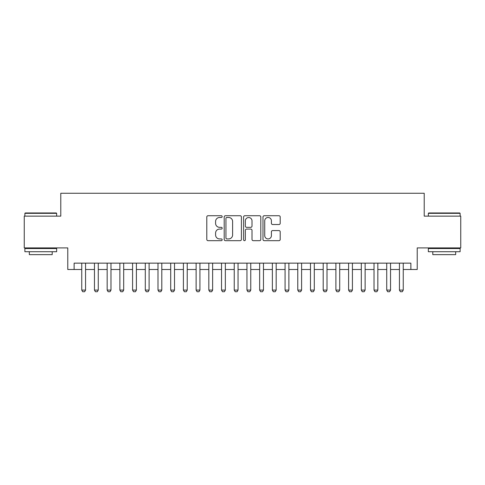 <?xml version="1.0" encoding="UTF-8"?>
<svg xmlns="http://www.w3.org/2000/svg" width="485" height="485" viewBox="0 0 485 485"><rect width="100%" height="100%" fill="white"/><g stroke="black" fill="none" stroke-linecap="round" stroke-linejoin="round"><path stroke-width="0.73" d="M222.166 216.607A0.873 0.873 0 0 0 221.293 215.728L208.041 215.728A1.249 1.249 0 0 0 206.798 216.977L206.798 239.432A1.249 1.249 0 0 0 208.041 240.675L221.293 240.675A0.873 0.873 0 0 0 222.166 239.802A0.873 0.873 0 0 0 221.293 238.929L219.578 238.929A3.989 3.989 0 0 1 215.589 234.94L215.589 233.067A3.989 3.989 0 0 1 219.578 229.078L221.293 229.078A0.873 0.873 0 0 0 222.166 228.205A0.873 0.873 0 0 0 221.293 227.332L219.578 227.332A3.989 3.989 0 0 1 215.589 223.342L215.589 221.469A3.989 3.989 0 0 1 219.578 217.48L221.293 217.48A0.873 0.873 0 0 0 222.166 216.607M278.954 224.525A1.249 1.249 0 0 0 280.203 223.276L280.203 216.977A1.249 1.249 0 0 0 278.954 215.728L264.234 215.728A1.249 1.249 0 0 0 262.985 216.977L262.985 239.432A1.249 1.249 0 0 0 264.234 240.675L278.954 240.675A1.249 1.249 0 0 0 280.203 239.432L280.203 231.824A1.249 1.249 0 0 0 278.954 230.575L272.655 230.575A1.249 1.249 0 0 0 271.406 231.824L271.406 235.595A3.334 3.334 0 0 1 268.072 238.929A3.334 3.334 0 0 1 264.731 235.595L264.731 220.814A3.334 3.334 0 0 1 268.072 217.48A3.334 3.334 0 0 1 271.406 220.814L271.406 223.276A1.249 1.249 0 0 0 272.655 224.525L278.954 224.525M74.126 269.502L74.126 263.149L410.874 263.149L410.874 269.502L417.227 269.502L417.227 247.902L460.75 247.902L460.75 216.134L424.217 216.134L424.217 193.26L60.783 193.26L60.783 216.134L24.25 216.134L24.25 247.902L67.773 247.902L67.773 269.502L81.753 269.502M241.409 216.977A1.249 1.249 0 0 0 240.16 215.728L225.44 215.728A1.249 1.249 0 0 0 224.197 216.977L224.197 239.432A1.249 1.249 0 0 0 225.44 240.675L240.16 240.675A1.249 1.249 0 0 0 241.409 239.432L241.409 216.977M244.84 215.728L259.56 215.728A1.249 1.249 0 0 1 260.803 216.977L260.803 239.432A1.249 1.249 0 0 1 259.56 240.675L253.261 240.675A1.249 1.249 0 0 1 252.012 239.432L252.012 230.326A1.249 1.249 0 0 0 250.763 229.078L246.586 229.078A1.249 1.249 0 0 0 245.337 230.326L245.337 239.802A0.873 0.873 0 0 1 244.464 240.675A0.873 0.873 0 0 1 243.591 239.802L243.591 216.977A1.249 1.249 0 0 1 244.84 215.728M85.566 269.502L94.46 269.502M98.273 269.502L107.167 269.502M110.98 269.502L119.874 269.502M123.687 269.502L132.581 269.502M136.394 269.502L145.288 269.502M149.101 269.502L157.995 269.502M161.808 269.502L170.702 269.502M174.515 269.502L183.409 269.502M187.222 269.502L196.116 269.502M199.929 269.502L208.823 269.502M212.636 269.502L221.53 269.502M225.343 269.502L234.243 269.502M238.05 269.502L246.95 269.502M250.757 269.502L259.657 269.502M263.47 269.502L272.364 269.502M276.177 269.502L285.071 269.502M288.884 269.502L297.778 269.502M301.591 269.502L310.485 269.502M314.298 269.502L323.192 269.502M327.005 269.502L335.899 269.502M339.712 269.502L348.606 269.502M352.419 269.502L361.313 269.502M365.126 269.502L374.02 269.502M377.833 269.502L386.727 269.502M390.54 269.502L399.434 269.502M403.247 269.502L410.874 269.502M226.816 217.48A0.873 0.873 0 0 0 225.943 218.353L225.943 238.056A0.873 0.873 0 0 0 226.816 238.929L228.623 238.929A3.989 3.989 0 0 0 232.612 234.94L232.612 221.469A3.989 3.989 0 0 0 228.623 217.48L226.816 217.48M252.012 220.875A3.334 3.334 0 0 0 248.672 217.541A3.334 3.334 0 0 0 245.337 220.875L245.337 226.083A1.249 1.249 0 0 0 246.586 227.332L250.763 227.332A1.249 1.249 0 0 0 252.012 226.083L252.012 220.875M85.566 263.149L85.566 290.091L84.608 291.74L82.705 291.74L81.753 290.091L81.753 263.149M81.753 290.091L85.566 290.091M25.268 212.957L56.272 212.957L56.654 213.339L24.887 213.339L25.268 212.957M40.77 251.715L24.887 251.715L24.887 248.538L56.654 248.538L56.654 251.715L40.77 251.715M52.204 251.715L52.204 254.637L29.33 254.637L29.33 251.715M428.728 212.957L459.731 212.957L460.113 213.339L428.346 213.339L428.728 212.957M444.23 251.715L428.346 251.715L428.346 248.538L460.113 248.538L460.113 251.715L444.23 251.715M455.67 251.715L455.67 254.637L432.796 254.637L432.796 251.715M98.273 263.149L98.273 290.091L97.315 291.74L95.412 291.74L94.46 290.091L94.46 263.149M94.46 290.091L98.273 290.091M110.98 263.149L110.98 290.091L110.022 291.74L108.119 291.74L107.167 290.091L107.167 263.149M107.167 290.091L110.98 290.091M123.687 263.149L123.687 290.091L122.735 291.74L120.826 291.74L119.874 290.091L119.874 263.149M119.874 290.091L123.687 290.091M136.394 263.149L136.394 290.091L135.442 291.74L133.533 291.74L132.581 290.091L132.581 263.149M132.581 290.091L136.394 290.091M149.101 263.149L149.101 290.091L148.149 291.74L146.24 291.74L145.288 290.091L145.288 263.149M145.288 290.091L149.101 290.091M161.808 263.149L161.808 290.091L160.856 291.74L158.947 291.74L157.995 290.091L157.995 263.149M157.995 290.091L161.808 290.091M174.515 263.149L174.515 290.091L173.563 291.74L171.654 291.74L170.702 290.091L170.702 263.149M170.702 290.091L174.515 290.091M187.222 263.149L187.222 290.091L186.27 291.74L184.361 291.74L183.409 290.091L183.409 263.149M183.409 290.091L187.222 290.091M199.929 263.149L199.929 290.091L198.977 291.74L197.074 291.74L196.116 290.091L196.116 263.149M196.116 290.091L199.929 290.091M212.636 263.149L212.636 290.091L211.684 291.74L209.781 291.74L208.823 290.091L208.823 263.149M208.823 290.091L212.636 290.091M225.343 263.149L225.343 290.091L224.391 291.74L222.488 291.74L221.53 290.091L221.53 263.149M221.53 290.091L225.343 290.091M238.05 263.149L238.05 290.091L237.098 291.74L235.195 291.74L234.243 290.091L234.243 263.149M234.243 290.091L238.05 290.091M250.757 263.149L250.757 290.091L249.805 291.74L247.902 291.74L246.95 290.091L246.95 263.149M246.95 290.091L250.757 290.091M263.47 263.149L263.47 290.091L262.512 291.74L260.609 291.74L259.657 290.091L259.657 263.149M259.657 290.091L263.47 290.091M276.177 263.149L276.177 290.091L275.219 291.74L273.316 291.74L272.364 290.091L272.364 263.149M272.364 290.091L276.177 290.091M288.884 263.149L288.884 290.091L287.926 291.74L286.023 291.74L285.071 290.091L285.071 263.149M285.071 290.091L288.884 290.091M301.591 263.149L301.591 290.091L300.639 291.74L298.73 291.74L297.778 290.091L297.778 263.149M297.778 290.091L301.591 290.091M314.298 263.149L314.298 290.091L313.346 291.74L311.437 291.74L310.485 290.091L310.485 263.149M310.485 290.091L314.298 290.091M327.005 263.149L327.005 290.091L326.053 291.74L324.144 291.74L323.192 290.091L323.192 263.149M323.192 290.091L327.005 290.091M339.712 263.149L339.712 290.091L338.76 291.74L336.851 291.74L335.899 290.091L335.899 263.149M335.899 290.091L339.712 290.091M352.419 263.149L352.419 290.091L351.467 291.74L349.558 291.74L348.606 290.091L348.606 263.149M348.606 290.091L352.419 290.091M365.126 263.149L365.126 290.091L364.174 291.74L362.265 291.74L361.313 290.091L361.313 263.149M361.313 290.091L365.126 290.091M377.833 263.149L377.833 290.091L376.881 291.74L374.978 291.74L374.02 290.091L374.02 263.149M374.02 290.091L377.833 290.091M390.54 263.149L390.54 290.091L389.588 291.74L387.685 291.74L386.727 290.091L386.727 263.149M386.727 290.091L390.54 290.091M403.247 263.149L403.247 290.091L402.295 291.74L400.392 291.74L399.434 290.091L399.434 263.149M399.434 290.091L403.247 290.091M24.887 216.134L24.887 213.339M32.131 248.538L32.131 247.902M49.409 248.538L49.409 247.902M56.654 216.134L56.654 213.339M428.346 216.134L428.346 213.339M435.591 248.538L435.591 247.902M452.869 248.538L452.869 247.902M460.113 216.134L460.113 213.339"/></g></svg>
